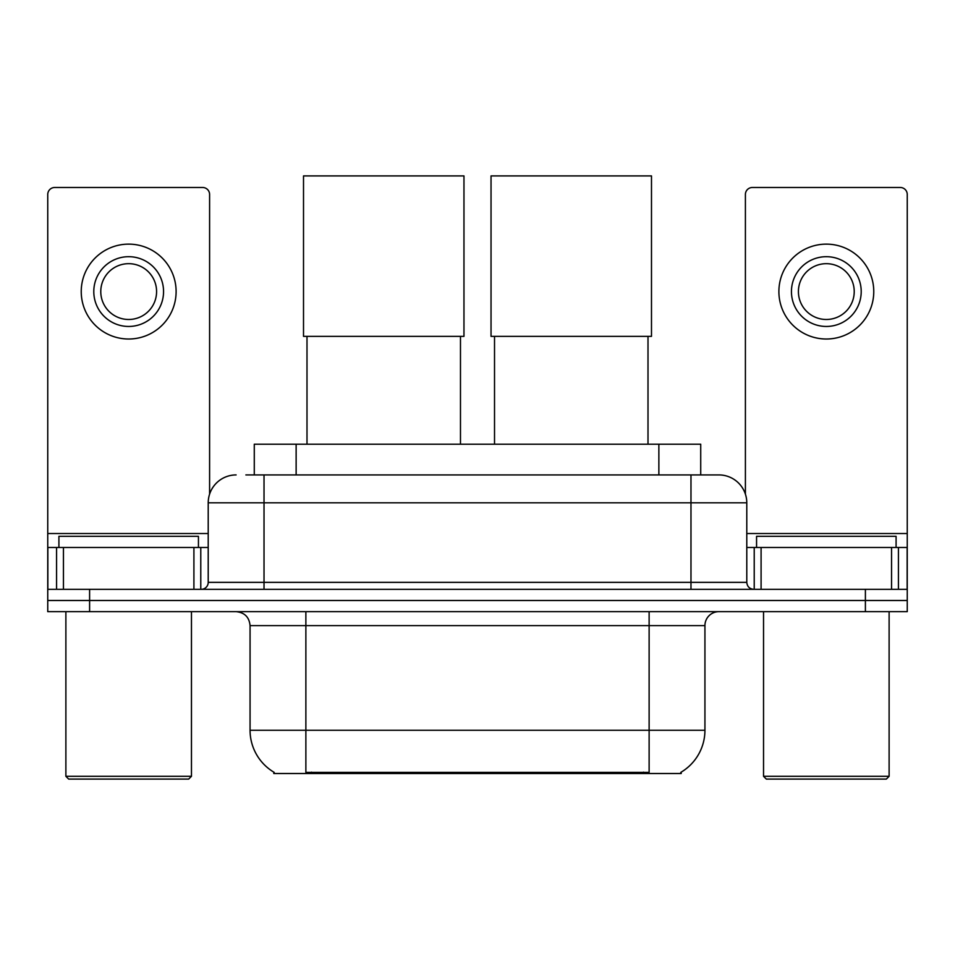 <?xml version="1.0" encoding="UTF-8"?>
<svg xmlns="http://www.w3.org/2000/svg" width="955" height="955" viewBox="0 0 955 955"><rect width="100%" height="100%" fill="white"/><g stroke="black" fill="none" stroke-linecap="round" stroke-linejoin="round"><path stroke-width="1.43" d="M254.281 474.921L254.281 444.218L700.719 444.218L700.719 474.921M681.213 772.141L681.213 773.514L273.787 773.514L273.787 772.141M274.204 772.38A48.836 48.836 0 0 1 250.067 730.253L305.875 730.253L305.875 772.38L649.125 772.38L649.125 730.253L704.933 730.253L704.933 625.609A13.955 13.955 0 0 1 718.888 611.654M250.067 730.253L250.067 625.609C249.243 617.133 244.587 612.489 236.112 611.654M680.796 772.38A48.836 48.836 0 0 0 704.933 730.253M89.603 611.654L907.25 611.654L907.25 600.492L47.75 600.492L47.75 611.654L89.603 611.654L89.603 600.492L47.75 600.492L47.75 547.478L63.448 547.478L63.448 589.331M246.521 474.921L718.888 474.921A27.91 27.91 0 0 1 746.786 502.819L746.786 582.359C747.204 586.597 749.532 588.925 753.77 589.331M245.889 474.921L264.022 474.921L264.022 502.819L208.214 502.819L208.214 582.359A6.972 6.972 0 0 1 201.23 589.331M236.112 474.921A27.91 27.91 0 0 0 208.214 502.819M865.397 611.654L865.397 600.492L907.25 600.492L907.25 547.478L907.25 589.331L47.75 589.331M865.397 589.331L865.397 600.492L89.603 600.492L89.603 589.331M746.786 502.819L690.978 502.819L690.978 474.921L718.888 474.921M193.913 589.331L193.913 547.478L63.448 547.478M209.599 494.105L209.599 194.462A6.972 6.972 0 0 0 202.627 187.49L54.722 187.49A6.972 6.972 0 0 0 47.75 194.462L47.75 547.478M193.913 547.478L208.214 547.478M128.674 256.692A34.881 34.881 0 0 0 93.793 291.573A34.881 34.881 0 0 0 128.674 326.455A34.881 34.881 0 0 0 163.556 291.573A34.881 34.881 0 0 0 128.674 256.692M128.674 263.675A27.91 27.91 0 0 0 100.776 291.573A27.91 27.91 0 0 0 128.674 319.483A27.91 27.91 0 0 0 156.584 291.573A27.91 27.91 0 0 0 128.674 263.675M128.674 339.013A47.44 47.44 0 0 0 176.114 291.573A47.44 47.44 0 0 0 128.674 244.134A47.44 47.44 0 0 0 81.235 291.573A47.44 47.44 0 0 0 128.674 339.013M188.672 779.089L68.676 779.089L65.883 776.308L191.466 776.308L188.672 779.089M65.883 611.654L65.883 776.308M191.466 611.654L191.466 776.308M198.437 547.478L198.437 536.316L58.912 536.316L58.912 547.478M306.997 336.363L306.997 444.218M460.477 336.363L460.477 444.218M303.511 175.911L463.963 175.911L463.963 336.363L303.511 336.363L303.511 175.911M494.523 336.363L494.523 444.218M648.003 336.363L648.003 444.218M491.037 175.911L651.489 175.911L651.489 336.363L491.037 336.363L491.037 175.911M891.552 589.331L891.552 547.478L761.087 547.478L761.087 589.331M891.552 547.478L907.25 547.478L907.25 194.462A6.972 6.972 0 0 0 900.279 187.49L752.373 187.49A6.972 6.972 0 0 0 745.401 194.462L745.401 494.105M746.786 547.478L761.087 547.478M826.326 256.692A34.881 34.881 0 0 0 791.444 291.573A34.881 34.881 0 0 0 826.326 326.455A34.881 34.881 0 0 0 861.207 291.573A34.881 34.881 0 0 0 826.326 256.692M826.326 263.675A27.91 27.91 0 0 0 798.416 291.573A27.91 27.91 0 0 0 826.326 319.483A27.91 27.91 0 0 0 854.224 291.573A27.91 27.91 0 0 0 826.326 263.675M826.326 339.013A47.44 47.44 0 0 0 873.765 291.573A47.44 47.44 0 0 0 826.326 244.134A47.44 47.44 0 0 0 778.886 291.573A47.44 47.44 0 0 0 826.326 339.013M886.324 779.089L766.328 779.089L763.534 776.308L889.117 776.308L886.324 779.089M763.534 611.654L763.534 776.308M889.117 611.654L889.117 776.308M896.088 547.478L896.088 536.316L756.563 536.316L756.563 547.478M643.539 773.514L643.539 772.141M311.461 773.514L311.461 772.141M296.134 474.921L296.134 444.218M658.866 474.921L658.866 444.218M649.125 611.654L649.125 625.609L250.067 625.609M704.933 625.609L649.125 625.609L649.125 730.253L305.875 730.253L305.875 611.654M264.022 589.331L264.022 582.359L746.786 582.359M208.214 582.359L264.022 582.359L264.022 502.819L690.978 502.819L690.978 589.331M208.214 533.523L47.75 533.523M200.777 547.478L200.777 589.331M47.857 547.478L47.857 589.331M56.572 589.331L56.572 547.478M907.25 533.523L746.786 533.523M907.143 589.331L907.143 547.478M898.428 547.478L898.428 589.331M754.223 589.331L754.223 547.478"/></g></svg>
